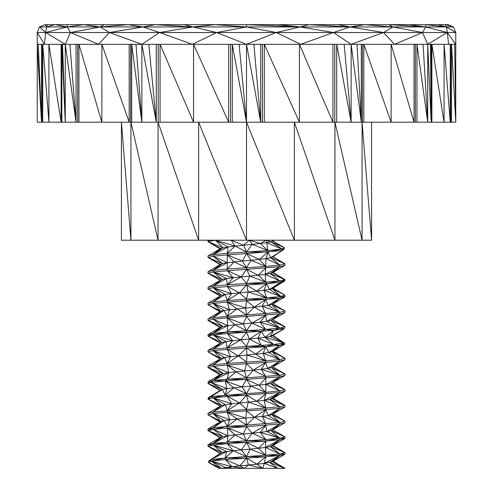 <?xml version="1.0" encoding="UTF-8"?>
<svg xmlns="http://www.w3.org/2000/svg" width="493" height="493" viewBox="0 0 493 493"><rect width="100%" height="100%" fill="white"/><g stroke="black" fill="none" stroke-linecap="round" stroke-linejoin="round"><path stroke-width="0.74" d="M61.12 44.315L61.12 122.202L48.924 44.315L48.93 122.202L37.24 122.202L37.24 44.315L41.48 122.202L38.318 44.315M76.045 44.315L76.045 122.202L65.273 44.315L45.713 32.52L37.24 32.52L39.539 26.955L45.103 24.65L46.595 26.955L67.27 26.955L83.557 24.65L100.159 26.955L128.118 24.65L143.019 26.955L155.067 24.65L184.271 24.65L192.936 26.955L214.997 24.65L246.5 26.955L246.5 24.65L300.064 26.955L308.729 24.65L337.933 24.65L349.981 26.955L364.882 24.65L392.841 26.955L388.915 24.65L425.73 26.955L425.952 24.65L438.049 24.65L446.405 26.955L455.76 32.52L447.287 32.52L448.63 44.315L455.76 44.315L447.287 32.52L422.544 32.52L394.48 44.315L383.536 32.52L109.464 32.52L98.52 44.315L70.456 32.52L45.713 32.52L39.539 26.955L46.595 26.955L54.951 24.65L67.048 24.65L67.27 26.955L453.461 26.955L455.76 32.52L455.76 122.202L48.93 122.202L42.737 44.315L42.737 122.202M41.48 44.315L41.48 122.202M451.52 122.202L451.52 44.315L455.76 122.202L454.682 44.315M450.263 44.315L450.263 122.202L444.07 44.315L444.07 122.202L431.88 44.315L431.88 122.202M431.153 44.315L431.153 122.202L427.727 44.315L427.727 122.202L423.086 44.315M427.727 122.202L416.955 44.315L416.955 122.202M431.153 122.202L430.494 44.315M414.052 44.315L414.052 122.202L391.14 44.315L391.128 122.202L363.822 44.315L363.822 122.202M361.314 44.315L361.314 122.202L351.133 44.315L351.133 122.202L344.176 44.315M351.133 122.202L336.713 44.315L336.713 122.202M361.314 122.202L357 44.315M332.941 44.315L332.941 122.202L299.43 44.315L299.43 122.202L264.328 44.315L264.328 122.202M260.705 44.315L260.705 122.202L246.5 44.315L246.5 122.202L239.099 44.315M246.5 122.202L294.37 240.208L246.5 240.208L198.63 122.202L198.63 240.208L158.056 122.202L158.05 240.208L130.935 122.202L130.935 240.208L121.414 122.202L121.414 240.208L246.5 240.208L246.5 122.202L232.295 44.315L232.295 122.202M260.705 122.202L253.901 44.315M228.672 44.315L228.672 122.202L193.558 44.315L193.558 122.202L160.059 44.315L160.059 122.202M156.287 44.315L156.287 122.202L141.867 44.315L141.867 122.202L136 44.315M141.867 122.202L131.686 44.315L131.686 122.202M156.287 122.202L148.824 44.315M129.178 44.315L129.178 122.202L101.872 44.315L101.866 122.202L78.948 44.315L78.948 122.202M67.048 24.65L104.085 24.65L100.159 26.955L70.456 32.52L65.273 44.315L65.273 122.202L62.506 44.315M65.273 122.202L61.847 44.315L61.847 122.202M76.045 122.202L69.914 44.315M371.586 240.208L362.065 122.202L362.065 240.208L334.944 122.202L334.95 240.208L294.37 240.208L294.37 122.202L334.95 240.208L371.586 240.208L371.586 122.202M61.717 44.315L61.717 122.202M77.654 44.315L77.654 122.202M130.614 44.315L130.614 122.202M158.216 44.315L158.216 122.202M230.564 44.315L230.564 122.202M262.436 44.315L262.436 122.202M334.784 44.315L334.784 122.202M362.386 44.315L362.386 122.202M415.346 44.315L415.346 122.202M431.283 44.315L431.283 122.202M450.67 44.315L450.67 122.202M42.33 44.315L42.33 122.202M448.63 44.315L427.727 44.315L422.544 32.52L392.841 26.955L383.536 32.52L351.133 44.315L333.428 32.52L300.65 44.315L276.283 32.52L246.5 44.315L216.717 32.52L192.35 44.315L159.572 32.52L141.867 44.315L109.464 32.52L100.159 26.955M104.085 24.65L155.067 24.65L192.936 26.955L159.572 32.52L143.019 26.955L109.464 32.52L70.456 32.52L67.27 26.955L45.713 32.52L44.37 44.315L37.24 32.52L37.24 44.315L427.727 44.315L447.287 32.52L425.73 26.955L422.544 32.52L383.536 32.52L349.981 26.955L333.428 32.52L300.064 26.955L276.283 32.52L246.5 26.955L216.717 32.52L192.936 26.955M184.271 24.65L278.003 24.65L300.064 26.955M278.003 24.65L308.729 24.65L349.981 26.955M337.933 24.65L409.443 24.65L425.73 26.955M409.443 24.65L425.952 24.65L446.405 26.955L445.419 24.65L453.461 26.955L447.897 24.65L438.049 24.65M45.713 32.52L46.595 26.955L47.581 24.65L54.951 24.65L67.27 26.955M45.103 24.65L47.581 24.65M446.405 26.955L447.287 32.52M219.97 421.94L208.028 414.853L220.839 421.423L213.186 413.541L229.707 419.74L227.267 412.234L245.865 418.064L246.5 425.083L227.267 426.39L227.273 427.967L243.388 434.031L252.133 433.193L265.733 425.342L266.83 431.511L279.814 424.035L271.144 430.672L284.972 422.723L284.972 421.145L271.877 414.699L284.972 406.99L284.972 405.412L269.585 399.57L272.382 398.726L284.972 391.251L284.972 389.68L270.657 383.597L284.972 375.518L284.972 373.947L271.514 367.624L284.972 359.785L284.972 358.214L272.142 351.651L284.972 344.052L279.814 345.365L284.233 342.968L273.72 344.441L261.235 345.427L249.501 339.042L261.259 331.265L246.5 330.68L227.267 331.986L246.5 332.251L246.5 330.68L234.822 324.751L243.203 323.913L246.5 316.518L251.954 323.069L265.733 315.206L266.713 321.393L279.814 313.893L271.082 320.549L284.972 312.58L284.972 311.009L271.828 304.575L284.972 296.848L284.849 295.079L280.782 296.453L266.602 297.834L248.17 291.967L256.693 291.129L266.602 283.672L246.5 283.475L241.206 276.906L246.5 269.314L249.889 276.068L258.196 275.236L265.733 268.001L265.222 274.404L279.814 266.695L270.189 273.566L272.549 272.734L284.972 265.382L284.972 263.81L270.669 257.722L266.029 258.554L265.733 266.43L251.054 260.224L259.244 259.392L268.007 252.096L246.5 252.009L235.186 246.044L231.081 240.208L243.536 245.212L249.341 240.208L252.213 244.374L260.261 243.542L266.146 240.208L266.793 242.71L271.101 241.872L274.083 240.208L272.703 241.04L284.227 247.578L282.169 250.61L284.128 249.125L284.227 247.578L282.039 249.057L268.007 252.096L267.872 250.53L252.213 244.374L246.5 252.009L227.267 253.316L228.08 246.876L252.213 244.374M219.995 437.661L208.028 430.586L213.192 429.274L279.814 424.035L272.703 429.828L284.972 436.884L279.814 438.191L265.733 439.503L252.133 433.193L246.5 440.816L227.273 442.129L227.267 443.7L246.5 442.387L246.5 440.816L234.988 434.875L243.388 434.031L246.5 426.655L246.5 425.083L237.275 418.902L245.865 418.064L246.5 410.922L254.536 417.22L265.733 409.609L262.301 416.382L268.309 415.537L279.814 408.296L271.877 414.699L279.814 422.458L262.301 416.382L265.733 423.77L254.536 417.22L246.5 425.083L279.814 422.458L268.309 415.537L271.877 414.699M266.83 431.511L271.144 430.672L279.814 438.191L260.249 432.355L266.83 431.511L279.814 438.191L279.833 439.762L284.972 438.462L284.972 436.884L271.144 430.672M272.962 414.065L284.972 421.145L279.814 422.458L279.814 424.035L284.972 422.723M219.958 374.729L208.028 367.655L223.36 373.509L228.703 372.671L227.267 365.03L244.534 370.989L246.5 377.878L227.267 379.191L225.141 380.929L233.805 387.8L242.063 386.956L246.5 393.611L210.973 396.563L208.028 399.12L221.456 405.449L208.028 413.282L208.028 414.853L213.186 413.541L224.019 420.584L237.275 418.902L227.267 426.39L213.186 427.702L208.028 429.015L208.028 430.586L222.842 436.558L213.192 429.274L227.877 435.713L227.273 427.967L234.988 434.875L227.273 442.129L213.192 443.435L213.186 445.013L227.267 443.7L241.41 449.961L246.5 442.387L265.85 441.069L246.5 440.816L243.388 434.031M220.839 421.423L224.019 420.584L213.186 427.702L220.839 421.423L208.028 429.015M220.032 359.003L208.028 351.916L221.092 358.38L208.028 366.077L208.028 367.655L220.599 374.347L223.36 373.509L213.186 366.342L228.703 372.671L236.036 371.827L227.267 379.191L213.186 380.504L210.973 382.402L226.959 388.638L233.805 387.8L225.141 395.084L213.186 397.808L225.393 404.611L213.186 411.969L213.186 413.541L227.267 412.234L237.275 418.902M220.094 390.468L208.194 383.616L210.973 382.402L225.141 380.929L213.186 380.504L208.028 381.81L208.194 383.616L222.3 389.482L226.959 388.638L225.141 395.084L239.641 402.929L227.267 410.657L227.267 412.234L265.733 409.609L268.309 415.537M245.865 418.064L262.301 416.382M229.707 419.74L227.267 426.39L246.5 426.655L252.133 433.193L260.249 432.355L265.733 439.503L246.5 440.816M224.019 420.584L227.267 426.39L213.192 429.274L213.186 427.702L208.028 430.586L220.451 437.396L222.842 436.558L234.988 434.875M222.842 436.558L213.192 443.435L227.877 435.713L227.273 442.129L246.5 442.387L258.418 448.285L265.85 441.069L265.733 439.503M246.5 442.387L250.117 449.123L258.418 448.285L265.413 447.453L279.833 439.762L272.586 445.777L284.972 438.462L279.814 438.191L265.85 441.069L279.833 439.762L270.312 446.615L272.586 445.777L284.972 452.617L279.821 453.924L265.739 455.236L225.128 458.022L225.307 459.587L246.5 458.12L248.558 465.004L244.134 468.35L231.944 466.68L221.579 468.35L211.127 461.047L208.65 462.508L218.812 468.35L221.579 468.35L208.65 462.508L208.773 460.973L210.961 459.501L208.65 462.508M241.41 449.961L250.117 449.123L246.5 456.549L233.269 450.793L227.267 443.7L213.192 443.435L208.028 444.748L208.028 446.325L213.186 445.013L233.269 450.793L241.41 449.961L246.5 456.549L246.5 458.12L257.007 464.172L231.944 466.68L228.851 468.35L225.603 467.512L211.127 461.047L225.307 459.587L239.888 465.842L244.134 468.35L224.013 468.35L225.603 467.512M220.161 453.406L208.028 446.325L220.316 453.301L222.103 452.469L213.186 445.013L226.589 451.631L233.269 450.793L225.128 458.022L211.127 461.047L231.944 466.68L225.307 459.587M208.028 446.325L222.103 452.469L226.589 451.631L210.961 459.501L220.316 453.301M213.192 443.435L220.451 437.396L208.028 444.748L213.186 445.013M224.013 468.35L221.579 468.35M273.042 461.269L284.972 468.35L269.616 462.496L277.787 468.35L264.291 463.334L257.007 464.172L262.8 468.35L248.558 465.004M257.007 464.172L265.733 456.814L279.814 455.501L272.382 461.664L264.291 463.334L262.8 468.35L244.134 468.35M239.888 465.842L246.5 458.12L265.733 456.814L264.291 463.334L279.814 455.501L284.972 454.189L272.382 461.664L284.972 468.35L262.8 468.35M246.5 458.12L225.128 458.022L210.961 459.501L211.127 461.047M225.128 458.022L226.589 451.631M222.103 452.469L210.961 459.501M246.5 456.549L265.733 456.814L265.739 455.236L250.117 449.123M208.194 383.616L220.34 390.32L222.3 389.482L225.141 395.084L246.5 395.189L256.859 401.247L265.733 408.038L265.733 409.609L279.814 408.296L284.972 406.99M220.161 406.207L208.028 399.12L213.186 397.808L231.692 403.773L256.859 401.247L265.733 393.876L264.211 400.408L279.814 392.564L269.585 399.57L279.814 406.725L264.211 400.408L269.585 399.57M256.859 401.247L264.211 400.408L265.733 408.038L213.186 411.969L221.456 405.449L213.186 397.808L227.267 396.495L279.814 392.564L272.382 398.726L284.972 405.412L279.814 406.725L265.733 408.038L248.355 402.091L246.5 409.35L239.641 402.929L246.5 395.189L246.5 393.611L233.805 387.8M223.36 373.509L213.186 380.504L228.703 372.671L227.267 379.191L246.5 379.45L259.096 385.279L265.733 378.143L265.961 384.435L270.657 383.597L279.814 390.992L279.814 392.564L284.972 391.251M226.959 388.638L225.141 380.929L242.063 386.956L265.961 384.435L279.814 376.831L270.657 383.597M225.141 380.929L279.814 376.831L272.654 382.753L284.972 389.68L279.814 390.992L265.961 384.435L265.733 392.305L250.82 386.118L246.5 393.611L265.733 392.305L259.096 385.279M208.028 367.655L213.186 366.342L227.267 365.03L236.036 371.827L253.254 370.144L265.733 362.41L267.539 368.468L279.814 375.259L279.814 376.831L284.972 375.518M244.534 370.989L246.5 363.717L253.254 370.144L246.5 377.878L236.036 371.827M221.092 358.38L224.629 357.536L213.186 364.765L221.092 358.38L213.186 350.609L230.607 356.698L238.359 355.854L227.267 363.458L227.267 365.03L265.733 362.41L261.216 369.306L267.539 368.468L279.814 361.098L271.514 367.624L279.814 375.259L261.216 369.306L265.733 376.566L253.254 370.144L261.216 369.306M272.826 366.86L284.972 373.947L279.814 375.259L246.5 377.878L246.5 379.45L250.82 386.118M242.063 386.956L246.5 379.45M213.186 397.808L210.973 396.563L222.3 389.482L210.973 382.402L208.028 381.81L220.599 374.347L213.186 380.504M246.5 395.189L248.355 402.091M221.456 405.449L231.692 403.773L227.267 396.495M208.212 397.789L220.34 390.32L210.973 396.563L208.212 397.789L208.028 399.12M213.186 411.969L208.028 413.282M231.692 403.773L227.267 410.657L225.393 404.611M220.007 327.525L208.028 320.45L222.762 326.434L234.822 324.751L227.267 331.986L213.186 333.299L208.034 336.152L221.819 342.407L213.186 349.032L220.297 343.245L208.028 350.344L208.028 351.916L213.186 350.609L224.629 357.536L230.607 356.698L227.267 349.297L238.359 355.854L246.5 347.984L265.733 360.833L265.733 362.41L279.814 361.098L284.972 359.785M267.539 368.468L271.514 367.624M219.964 311.798L208.028 304.717L220.802 311.305L208.028 318.879L208.028 320.45L220.433 327.278L222.762 326.434L213.186 319.137L227.748 325.596L227.267 317.825L279.814 313.893L272.703 319.71L284.972 326.742L279.814 328.055L265.733 329.367L251.954 323.069L246.5 330.68L243.203 323.913L260.094 322.231L271.082 320.549L279.814 328.055L260.094 322.231L265.733 329.367L246.5 330.68M220.802 311.305L223.921 310.461L213.186 317.566L220.802 311.305L213.186 303.405L229.565 309.622L227.267 302.092L245.68 307.94L246.5 300.785L265.733 299.473L268.204 305.42L279.814 312.322L279.814 313.893L284.972 312.58M220.161 280.326L208.028 273.245L220.309 280.24L222.053 279.408L213.186 271.939L279.814 266.695L272.549 272.734L284.972 279.543L279.814 280.85L265.733 282.162L227.267 284.788L226.478 278.57L233.109 277.738L227.267 270.626L241.206 276.906L249.889 276.068L246.5 283.475L248.17 291.967L246.5 299.208L239.462 292.811L246.5 285.046L266.602 283.672L265.733 282.162L249.889 276.068M265.222 274.404L270.189 273.566L279.814 280.85L265.222 274.404L265.733 282.162L258.196 275.236L265.222 274.404M220.044 264.587L208.028 257.512L222.497 263.558L227.261 262.726L227.267 254.893L242.365 261.056L246.5 253.581L282.169 250.61L272.654 256.89L270.669 257.722L279.814 265.117L279.814 266.695L284.972 265.382M221.819 342.407L232.653 340.725L213.321 334.858L221.819 342.407L220.297 343.245L208.034 336.152L213.321 334.858L227.415 333.551L227.267 331.986L213.321 334.858L226.096 341.563L213.186 349.032L213.186 350.609L246.5 347.984L247.018 355.015L255.62 354.177L265.733 346.671L246.5 346.413L240.757 339.887L246.5 332.251L261.259 331.265L265.733 329.367L273.72 330.279L279.814 328.055L284.233 328.806L284.972 326.742L271.082 320.549M238.359 355.854L247.018 355.015L246.5 362.145L238.359 355.854M220.143 296.065L208.028 288.984L221.4 295.332L208.028 303.14L208.028 304.717L213.186 303.405L223.921 310.461L254.357 307.102L265.733 299.473L246.5 299.208L227.267 300.52L225.283 294.494L231.537 293.649L227.267 286.359L239.462 292.811L248.17 291.967M221.4 295.332L213.186 287.672L231.537 293.649L239.462 292.811L227.267 300.52L213.186 301.833L221.4 295.332L225.283 294.494L213.186 301.833L213.186 303.405L227.267 302.092L237.102 308.784L227.267 316.253L223.921 310.461M231.537 293.649L227.267 300.52L227.267 302.092L246.5 300.785L254.357 307.102L246.5 314.941L237.102 308.784M209.913 240.208L208.052 241.693L222.996 247.714L213.186 254.628L220.5 248.546L208.028 255.941L208.028 257.512L220.377 264.396L208.028 271.674L208.028 273.245L222.053 279.408L213.186 286.1L220.309 280.24L208.028 287.407L208.028 288.984L213.186 287.672L225.283 294.494M222.053 279.408L226.478 278.57L213.186 286.1L213.186 287.672L246.5 285.046L256.693 291.129L264.075 290.291L269.498 289.446L284.972 279.543L270.189 273.566M208.028 273.245L213.186 271.939L226.478 278.57M222.497 263.558L213.186 256.2L227.261 262.726L213.186 270.361L220.377 264.396L222.497 263.558L213.186 270.361L213.186 271.939L233.109 277.738L241.206 276.906L227.267 284.788L213.186 286.1L208.028 287.407M208.028 257.512L213.186 256.2L227.267 254.893L234.132 261.894L227.267 269.055L227.261 262.726L242.365 261.056L246.5 267.742L246.5 269.314L258.196 275.236M208.028 240.208L208.052 241.693L220.5 248.546L228.08 246.876L213.186 254.628L208.028 255.941M219.983 248.854L208.052 241.693L215.379 240.208L235.186 246.044L227.267 253.316L227.267 254.893L246.5 253.581L251.054 260.224L246.5 267.742L234.132 261.894M242.365 261.056L251.054 260.224M249.341 240.208L260.261 243.542L266.793 242.71L267.872 250.53L246.5 252.009L243.536 245.212M266.146 240.208L271.101 241.872L272.703 241.04M272.783 240.991L284.227 247.578L271.101 241.872L282.039 249.057L267.872 250.53L260.261 243.542M222.996 247.714L215.379 240.208L228.08 246.876M272.654 256.89L284.972 263.81L279.814 265.117L266.029 258.554L259.244 259.392L246.5 253.581L246.5 252.009M227.267 253.316L213.186 254.628L213.186 256.2M259.244 259.392L265.733 266.43L227.267 269.055L213.186 270.361L208.028 271.674M233.109 277.738L227.267 284.788L227.267 286.359M273.005 272.463L284.972 279.543L284.849 280.918L280.782 282.292L272.352 288.608L269.498 289.446L266.602 283.672L280.782 282.292L279.814 280.85L266.602 283.672L264.075 290.291L266.602 297.834L279.814 298.16L265.733 299.473L266.602 297.834L246.5 299.208L246.5 300.785M213.186 301.833L208.028 303.14M245.68 307.94L246.5 314.941L213.186 317.566L208.028 318.879M265.733 299.473L262.153 306.258L265.733 313.634L254.357 307.102L268.204 305.42L279.814 298.16L280.782 296.453L264.075 290.291M273.042 288.183L284.849 295.079L272.352 288.608L280.782 296.453L284.972 296.848L279.814 298.16L271.828 304.575L279.814 312.322L246.5 314.941L246.5 316.518M208.028 320.45L213.186 319.137L227.267 317.825L234.822 324.751M229.565 309.622L227.267 316.253L227.267 317.825L243.203 323.913M227.415 333.551L240.757 339.887L232.653 340.725L227.415 333.551L246.5 332.251L249.501 339.042L246.5 346.413L213.186 349.032L208.028 350.344M232.653 340.725L227.267 347.725L240.757 339.887L265.043 337.36L273.72 330.279L284.233 328.806L272.537 335.684L284.233 342.968L265.043 337.36L270.109 336.522L284.233 328.806M213.321 334.858L213.186 333.299L208.028 334.611L208.034 336.152M227.267 331.986L227.748 325.596L213.186 333.299L220.433 327.278L208.028 334.611M222.762 326.434L213.186 333.299M261.235 345.427L246.5 346.413L246.5 347.984L265.733 346.671L261.235 345.427L257.907 338.204L261.259 331.265L273.72 330.279L270.109 336.522L272.537 335.684L284.233 342.968L284.972 344.052M261.259 331.265L265.043 337.36L273.72 344.441L265.733 346.671L263.207 353.333L265.733 360.833L227.267 363.458L224.629 357.536M257.907 338.204L273.72 344.441L279.814 345.365L265.733 346.671L268.925 352.495L279.814 359.52L265.733 360.833L247.018 355.015M230.607 356.698L227.267 363.458L213.186 364.765L208.028 366.077M279.814 265.117L265.733 266.43L265.733 268.001M272.9 256.724L284.972 263.81M272.352 288.608L284.849 280.918M256.693 291.129L266.602 297.834M269.498 289.446L280.782 296.453M268.204 305.42L271.828 304.575M272.943 303.922L284.972 311.009L279.814 312.322L262.153 306.258M265.733 313.634L265.733 315.206L260.094 322.231M266.713 321.393L279.814 328.055M272.777 319.667L284.972 326.742M270.109 336.522L284.233 342.968M272.956 335.437L282.039 341.495M279.814 345.365L272.142 351.651L279.814 359.52L263.207 353.333L268.925 352.495L279.814 345.365M268.925 352.495L272.142 351.651M255.62 354.177L263.207 353.333M273.023 351.127L284.972 358.214L279.814 359.52L279.814 361.098M279.814 390.992L265.733 392.305L265.733 393.876M272.912 382.605L284.972 389.68M273.042 398.332L284.972 405.412M265.733 423.77L265.733 425.342L260.249 432.355M272.746 429.804L284.972 436.884M265.85 441.069L265.413 447.453L270.312 446.615L279.821 453.924L265.413 447.453L265.739 455.236L279.814 455.501L279.821 453.924L284.972 454.189L284.972 452.617L270.312 446.615M258.418 448.285L265.739 455.236M272.986 445.543L284.972 452.617M279.814 455.501L269.616 462.496M266.029 258.554L268.007 252.096L270.669 257.722L282.169 250.61L282.039 249.057L266.793 242.71M227.267 269.055L227.267 270.626M226.096 341.563L227.267 349.297M246.5 363.717L246.5 362.145M246.5 410.922L246.5 409.35M213.186 317.566L213.186 319.137M213.186 364.765L213.186 366.342M265.733 378.143L265.733 376.566M279.814 408.296L279.814 406.725"/></g></svg>
